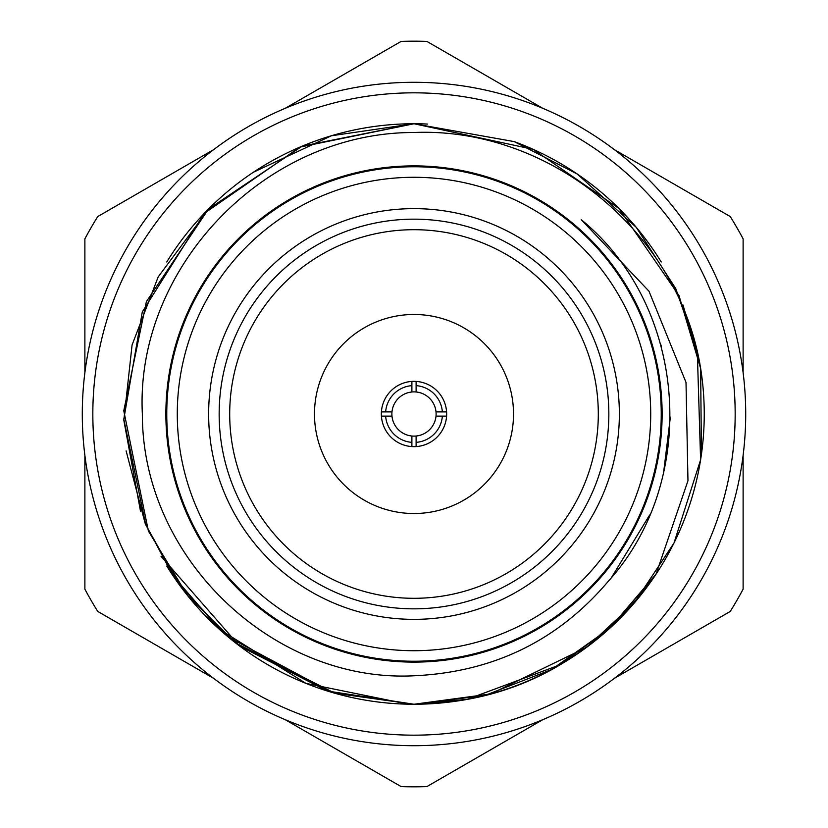 <?xml version="1.0" encoding="UTF-8"?>
<svg xmlns="http://www.w3.org/2000/svg" width="828" height="828" viewBox="0 0 828 828"><rect width="100%" height="100%" fill="white"/><g stroke="black" fill="none" stroke-linecap="round" stroke-linejoin="round"><path stroke-width="1.24" d="M745.707 414A331.707 331.707 0 0 1 414 745.707A331.707 331.707 0 0 1 82.293 414A331.707 331.707 0 0 1 414 82.293A331.707 331.707 0 0 1 745.707 414M414 662.121A248.121 248.121 0 0 0 662.121 414A248.121 248.121 0 0 0 414 165.879A248.121 248.121 0 0 0 165.879 414A248.121 248.121 0 0 0 414 662.121M253.378 172.245L331.428 135.761L414 123.755L514.198 141.598L577.292 174.046L636.277 227.358L675.783 288.661L697.269 350.741L700.602 459.809L673.971 543.064L634.072 603.239L586.628 647.33L490.569 693.957L414 704.245L484.877 695.458L551.469 669.614L609.739 628.307L656.138 574.001L611.954 626.268L560.101 664.791L467.178 699.339L414 704.245C448.352 703.427 565.803 701.72 656.045 574.166A290.245 290.245 0 0 0 699.65 362.55C674.944 228.114 546.169 126.87 414 132.501C263.283 132.252 135.026 269.141 142.354 414C142.24 559.449 274.41 682.986 414 675.783C493.209 672.16 557.989 640.644 608.321 581.246C700.353 479.691 687.375 306.381 581.246 219.679L648.976 291.197L686.008 382.381L687.965 480.757L656.045 574.166A290.245 290.245 0 0 1 414 704.245L327.443 691.038L239.54 645.954L161.036 556.302M414 166.759A247.241 247.241 0 0 1 661.241 414A247.241 247.241 0 0 1 414 661.241A247.241 247.241 0 0 1 166.759 414A247.241 247.241 0 0 1 414 166.759A247.241 247.241 0 0 0 166.759 414A247.241 247.241 0 0 0 414 661.241M414 619.365A205.365 205.365 0 0 1 208.635 414A205.365 205.365 0 0 1 414 208.635A205.365 205.365 0 0 1 619.365 414A205.365 205.365 0 0 1 414 619.365M414 219.161A194.839 194.839 0 0 0 219.161 414A194.839 194.839 0 0 0 414 608.839A194.839 194.839 0 0 0 608.839 414A194.839 194.839 0 0 0 414 219.161M414 229.698A184.302 184.302 0 0 0 229.698 414A184.302 184.302 0 0 0 414 598.302A184.302 184.302 0 0 0 598.302 414A184.302 184.302 0 0 0 414 229.698M414 123.755L302.158 146.173L208.449 209.091L146.38 301.651L123.776 410.781L148.398 531.038L187.501 595.498L235.607 642.942L334.719 693.202L414 704.245L331.604 692.301L228.269 637.042L179.241 584.682L145.749 524.817L123.807 419.165L142.292 311.928L204.257 213.376L299.953 147.105L414 123.755L533.056 149.299L618.94 208.47L678.991 295.586L700.654 368.501L701.409 454.448M682.986 304.963L699.474 361.701M408.049 704.183L305.905 683.359L219.099 629.073L172.876 575.553L145.138 523.327L126.115 450.898M140.481 511.104L123.827 420.262L132.076 344.986L158.179 276.914L209.225 208.304M414 314.485A99.515 99.515 0 0 0 314.485 414A99.515 99.515 0 0 0 414 513.515A99.515 99.515 0 0 0 513.515 414A99.515 99.515 0 0 0 414 314.485M411.889 446.582L411.889 436.014A22.118 22.118 0 0 1 391.986 416.111L381.418 416.111A32.644 32.644 0 0 1 416.111 381.418A32.644 32.644 0 0 1 446.582 416.111A32.644 32.644 0 0 1 411.889 446.582A32.644 32.644 0 0 1 381.418 416.111M416.111 381.418L416.111 391.986A22.118 22.118 0 0 0 391.986 416.111L385.641 416.111A28.431 28.431 0 0 0 411.889 442.359M411.889 436.014A22.118 22.118 0 0 0 436.014 411.889L446.582 411.889M84.88 455.379L84.88 589.153A372.817 372.817 0 0 0 97.756 611.447L213.603 678.329M542.723 719.718L426.865 786.6A372.817 372.817 0 0 1 401.135 786.6L285.277 719.718M743.12 455.379L743.12 589.153A372.817 372.817 0 0 1 730.244 611.447L614.397 678.329M614.397 149.671L730.244 216.553A372.817 372.817 0 0 1 743.12 238.847L743.12 372.621M92.829 414A321.171 321.171 0 0 0 414 735.171A321.171 321.171 0 0 0 735.171 414A321.171 321.171 0 0 0 414 92.829A321.171 321.171 0 0 0 92.829 414M414 704.245A290.245 290.245 0 0 1 166.759 566.021M166.759 262L166.759 261.979A290.245 290.245 0 0 1 427.486 124.065M514.188 141.598A290.245 290.245 0 0 1 661.241 261.979M213.603 149.671L97.756 216.553A372.817 372.817 0 0 0 84.88 238.847L84.88 372.621M542.723 108.282L426.865 41.4A372.817 372.817 0 0 0 401.135 41.4L285.277 108.282M416.111 391.986A22.118 22.118 0 0 1 436.014 411.889M381.418 411.889L391.986 411.889M385.641 411.889A28.431 28.431 0 0 1 411.889 385.641L411.889 381.418M411.889 391.986L411.889 385.641M416.111 385.641A28.431 28.431 0 0 1 442.359 411.889M446.582 416.111L436.014 416.111M442.359 416.111A28.431 28.431 0 0 1 416.111 442.359L416.111 446.582M416.111 436.014L416.111 442.359M660.744 344.365L661.303 346.383L660.744 344.365M670.37 417.095L663.58 472.674L670.37 417.095M649.638 515.026L611.623 577.333L649.638 515.026M414 177.285A236.715 236.715 0 0 1 650.715 414A236.715 236.715 0 0 1 414 650.715A236.715 236.715 0 0 1 177.285 414A236.715 236.715 0 0 1 414 177.285"/></g></svg>

